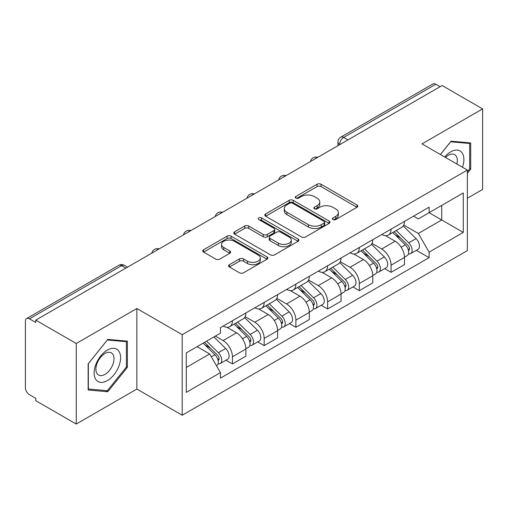 <?xml version="1.0" encoding="UTF-8"?>
<svg xmlns="http://www.w3.org/2000/svg" width="508" height="508" viewBox="0 0 508 508"><rect width="100%" height="100%" fill="white"/><g stroke="black" fill="none" stroke-linecap="round" stroke-linejoin="round"><path stroke-width="0.76" d="M332.969 219.539A1.975 1.143 0 0 0 335.763 219.539L356.972 207.289A2.826 1.632 0 0 0 357.803 206.14A2.826 1.632 0 0 0 356.972 204.984L321.043 184.239A2.826 1.632 0 0 0 317.049 184.239L295.84 196.488A1.975 1.143 0 0 0 295.256 197.294A1.975 1.143 0 0 0 295.84 198.101A1.975 1.143 0 0 0 298.634 198.101L301.377 196.513A9.036 5.213 0 0 1 314.154 196.513L317.151 198.241A9.036 5.213 0 0 1 319.792 201.93A9.036 5.213 0 0 1 317.151 205.619L314.401 207.207A1.975 1.143 0 0 0 313.823 208.013A1.975 1.143 0 0 0 314.401 208.82A1.975 1.143 0 0 0 317.195 208.82L319.945 207.232A9.036 5.213 0 0 1 332.721 207.232L335.712 208.959A9.036 5.213 0 0 1 338.36 212.649A9.036 5.213 0 0 1 335.712 216.338L332.969 217.926A1.975 1.143 0 0 0 332.391 218.732A1.975 1.143 0 0 0 332.969 219.539L332.969 217.926M229.413 264.687A2.826 1.632 0 0 0 228.581 265.843A2.826 1.632 0 0 0 229.413 266.992L239.49 272.815A2.826 1.632 0 0 0 243.484 272.815L267.043 259.213A2.826 1.632 0 0 0 267.868 258.064A2.826 1.632 0 0 0 267.043 256.908L231.108 236.163A2.826 1.632 0 0 0 227.114 236.163L203.556 249.765A2.826 1.632 0 0 0 202.73 250.914A2.826 1.632 0 0 0 203.556 252.07L215.735 259.099A2.826 1.632 0 0 0 219.729 259.099L229.806 253.276A2.826 1.632 0 0 0 230.638 252.127A2.826 1.632 0 0 0 229.806 250.971L223.768 247.485A7.55 4.362 0 0 1 221.558 244.405A7.55 4.362 0 0 1 226.219 240.373A7.55 4.362 0 0 1 234.448 241.319L258.108 254.978A7.55 4.362 0 0 1 260.318 258.064A7.55 4.362 0 0 1 255.657 262.09A7.55 4.362 0 0 1 247.428 261.144L243.484 258.87A2.826 1.632 0 0 0 239.49 258.87L229.413 264.687L229.413 266.992M182.207 334.689L136.855 308.508L76.244 343.497L35.77 320.135L442.125 85.528L482.6 108.89L421.996 143.885L467.347 170.066L182.207 334.689L182.207 415.246L467.347 250.622L467.347 170.066M301.574 236.969A2.826 1.632 0 0 0 305.568 236.969L329.127 223.368A2.826 1.632 0 0 0 329.952 222.218A2.826 1.632 0 0 0 329.127 221.063L293.192 200.317A2.826 1.632 0 0 0 289.198 200.317L265.646 213.919A2.826 1.632 0 0 0 264.814 215.068A2.826 1.632 0 0 0 265.646 216.224L301.574 236.969M259.544 219.964A1.975 1.143 0 0 1 261.55 220.243L261.55 217.894L298.082 238.989A2.826 1.632 0 0 1 298.907 240.138A2.826 1.632 0 0 1 298.082 241.294L274.53 254.889A2.826 1.632 0 0 1 270.535 254.889L234.601 234.144L234.601 231.839A2.826 1.632 0 0 0 233.775 232.994A2.826 1.632 0 0 0 234.601 234.144M234.601 231.839L244.685 226.022A2.826 1.632 0 0 1 248.672 226.022L263.246 234.436A2.826 1.632 0 0 0 267.24 234.436L273.926 230.575A2.826 1.632 0 0 0 274.752 229.419A2.826 1.632 0 0 0 273.926 228.27L258.756 219.507A1.975 1.143 0 0 1 258.178 218.7A1.975 1.143 0 0 1 259.397 217.646A1.975 1.143 0 0 1 261.55 217.894M76.244 343.497L76.244 424.053L35.77 400.685L35.77 398.335L29.47 394.697A5.753 3.321 -120 0 1 25.4 387.648L25.4 321.189A5.753 3.321 -120 0 1 26.594 318.554L118.726 265.366A5.753 3.321 60 0 1 121.596 265.652L29.47 318.84A5.753 3.321 -120 0 0 26.594 318.554M467.347 198.253L482.6 189.446L482.6 108.89M76.244 424.053L136.855 389.058L182.207 415.246M35.77 320.135L35.77 322.478L29.47 318.84M347.961 139.891L343.694 137.427A5.753 3.321 60 0 0 340.817 137.141L432.949 83.947A5.753 3.321 60 0 1 435.82 84.233L343.694 137.427A5.753 3.321 120 0 0 339.623 144.469L339.623 144.704M440.093 86.703L435.82 84.233M391.077 229.133A13.233 7.639 60 0 1 388.341 235.071L401.765 227.324A13.233 7.639 -120 0 0 404.501 221.38M372.027 243.376L381.724 248.977A13.233 7.639 60 0 1 391.077 265.182L404.501 257.429A13.233 7.639 -120 0 0 395.148 241.224L385.54 235.68M404.501 257.429L404.501 264.592L391.077 272.345L384.645 268.63M388.341 235.071A13.233 7.639 60 0 1 381.825 234.474M391.077 265.182L391.077 272.345M359.353 247.447A13.233 7.639 60 0 1 356.61 253.39L370.034 245.637A13.233 7.639 -120 0 0 372.777 239.7M352.914 286.944L359.353 290.659L372.777 282.912L372.777 275.749A13.233 7.639 -120 0 0 363.417 259.544L353.809 254M356.61 253.39A13.233 7.639 60 0 1 350.101 252.794M340.303 261.696L349.993 267.291A13.233 7.639 60 0 1 359.353 283.496L359.353 290.659M327.622 265.767A13.233 7.639 60 0 1 324.885 271.704L338.309 263.957A13.233 7.639 -120 0 0 341.046 258.02M321.189 305.264L327.622 308.978L341.046 301.231L341.046 294.069A13.233 7.639 -120 0 0 331.692 277.863L322.085 272.313M324.885 271.704A13.233 7.639 60 0 1 318.37 271.107M308.572 280.016L318.268 285.61A13.233 7.639 60 0 1 327.622 301.815L327.622 308.978M295.897 284.086A13.233 7.639 60 0 1 293.154 290.024L306.578 282.277A13.233 7.639 -120 0 0 309.321 276.333M289.458 323.583L295.897 327.298L309.321 319.545L309.321 312.382A13.233 7.639 -120 0 0 299.961 296.177L290.354 290.633M293.154 290.024A13.233 7.639 60 0 1 286.645 289.427M276.847 298.329L286.544 303.93A13.233 7.639 60 0 1 295.897 320.135L295.897 327.298M264.166 302.4A13.233 7.639 60 0 1 261.43 308.343L274.853 300.59A13.233 7.639 -120 0 0 277.59 294.653M257.734 341.897L264.166 345.611L277.59 337.864L277.59 330.702A13.233 7.639 -120 0 0 268.237 314.496L258.629 308.953M261.43 308.343A13.233 7.639 60 0 1 254.914 307.746M245.116 316.649L254.813 322.243A13.233 7.639 60 0 1 264.166 338.449L264.166 345.611M232.442 320.719A13.233 7.639 60 0 1 229.699 326.657L243.122 318.91A13.233 7.639 -120 0 0 245.866 312.972M226.003 360.216L232.442 363.931L245.866 356.184L245.866 349.021A13.233 7.639 -120 0 0 236.512 332.816L226.905 327.266M229.699 326.657A13.233 7.639 60 0 1 223.19 326.06M215.36 336.099L223.088 340.563A13.233 7.639 60 0 1 232.442 356.768L232.442 363.931M413.55 216.154L418.332 218.916L463.277 192.964L441.719 205.41L441.719 219.97L418.332 233.477L403.758 225.063M186.277 367.455L209.664 353.949L220.44 372.618L186.277 392.347L186.277 352.895L220.44 333.165L220.44 327.647L429.114 207.175L429.114 212.693L463.277 232.423L429.114 252.146L418.332 233.477M463.277 192.964L463.277 232.423M220.44 372.618L220.44 378.136L429.114 257.664L429.114 252.146M467.347 173.298L470.7 169.12L470.7 142.951L451.079 141.199L440.385 154.502M136.855 308.508L136.855 389.058M88.144 389.992L107.772 391.744L127.394 367.328L127.394 341.16L107.772 339.408L88.144 363.823L88.144 389.992M209.664 353.949L197.053 346.672M416.37 250.311L429.114 257.664M469.684 168.535L470.7 169.12M105.696 390.544L107.772 391.744M126.378 366.738L127.394 367.328M333.756 219.818L335.712 218.688A9.036 5.213 0 0 0 338.36 214.998L338.36 212.649M319.792 201.93L319.792 204.279A9.036 5.213 0 0 1 317.151 207.969L315.195 209.099M356.94 207.315L321.043 186.588A2.826 1.632 0 0 0 317.049 186.588L296.628 198.38M329.089 223.393L293.192 202.667A2.826 1.632 0 0 0 289.198 202.667L265.678 216.243M324.136 223.025A1.975 1.143 0 0 0 324.714 222.218A1.975 1.143 0 0 0 324.136 221.412L292.595 203.2A1.975 1.143 0 0 0 289.801 203.2L286.906 204.87A9.036 5.213 0 0 0 284.258 208.559A9.036 5.213 0 0 0 286.906 212.249L308.464 224.695A9.036 5.213 0 0 0 321.24 224.695L324.136 223.025L324.136 225.374A1.975 1.143 0 0 0 324.714 224.568L324.714 222.218M284.258 208.559L284.258 210.909A9.036 5.213 0 0 0 286.906 214.598L286.906 212.249M324.136 225.374L321.24 227.044A9.036 5.213 0 0 1 308.464 227.044L286.906 214.598M234.639 234.169L244.685 228.371L244.685 226.022M274.752 229.419L274.752 231.769A2.826 1.632 0 0 1 273.926 232.918L267.24 236.785A2.826 1.632 0 0 1 263.246 236.785L248.672 228.371A2.826 1.632 0 0 0 244.685 228.371M261.55 220.243L298.044 241.313M278.371 243.167A7.55 4.362 0 0 0 286.601 244.107A7.55 4.362 0 0 0 291.262 240.081A7.55 4.362 0 0 0 289.052 237.001L280.714 232.188A2.826 1.632 0 0 0 276.72 232.188L270.034 236.049A2.826 1.632 0 0 0 269.208 237.198A2.826 1.632 0 0 0 270.034 238.354L278.371 243.167L278.371 245.51A7.55 4.362 0 0 0 286.601 246.456A7.55 4.362 0 0 0 291.262 242.43L291.262 240.081M269.208 237.198L269.208 239.547A2.826 1.632 0 0 0 270.034 240.703L270.034 238.354M278.371 245.51L270.034 240.703M260.318 258.064L260.318 260.407A7.55 4.362 0 0 1 255.657 264.439A7.55 4.362 0 0 1 247.428 263.493L243.484 261.214A2.826 1.632 0 0 0 239.49 261.214L229.445 267.017M221.558 244.405L221.558 246.755A7.55 4.362 0 0 0 223.768 249.834L223.768 247.485M229.775 253.301L223.768 249.834M267.005 259.232L231.108 238.512A2.826 1.632 0 0 0 227.114 238.512L203.594 252.089M392.786 232.505L405.282 244.837A7.188 4.153 60 0 1 407.181 255.613L404.501 257.162M395.281 234.963L400.577 238.023M394.17 231.705L407.861 245.205A3.454 1.994 60 0 1 408.769 250.381A3.454 1.994 60 0 1 408.457 250.507M396.246 230.505L408.743 242.837A7.188 4.153 60 0 1 410.642 253.619A7.188 4.153 60 0 1 408.47 253.848M403.238 225.958L416.065 238.608A7.188 4.153 60 0 1 417.963 249.39L410.642 253.619M361.061 250.819L373.558 263.15A7.188 4.153 60 0 1 375.456 273.933L372.77 275.482M363.55 253.282L368.852 256.337M362.445 250.019L376.13 263.525A3.454 1.994 60 0 1 377.044 268.7A3.454 1.994 60 0 1 376.726 268.821M364.515 248.825L377.012 261.156A7.188 4.153 60 0 1 378.911 271.939A7.188 4.153 60 0 1 376.739 272.167M371.513 244.272L384.334 256.927A7.188 4.153 60 0 1 386.232 267.71L378.911 271.939M329.33 269.138L341.833 281.47A7.188 4.153 60 0 1 343.725 292.252L341.046 293.802M331.826 271.596L337.121 274.657M330.721 268.338L344.405 281.838A3.454 1.994 60 0 1 345.313 287.014A3.454 1.994 60 0 1 345.002 287.141M332.791 267.144L345.288 279.47A7.188 4.153 60 0 1 347.186 290.252A7.188 4.153 60 0 1 345.015 290.487M339.782 262.592L352.609 275.247A7.188 4.153 60 0 1 354.508 286.029L347.186 290.252M462.458 167.246A18.694 10.795 120 0 0 462.115 152.889A18.694 10.795 120 0 0 444.678 156.985M456.863 164.02A12.802 7.391 120 0 0 456.101 155.994A12.802 7.391 120 0 0 454.66 154.661A12.802 7.391 120 0 0 445.452 157.429M440.423 154.527L450.672 141.776L469.684 143.478L469.684 168.834L467.347 171.742M468.427 142.748L469.684 143.478M118.808 351.098A18.694 10.795 120 0 0 100.755 355.937A18.694 10.795 120 0 0 95.917 379.584A18.694 10.795 120 0 0 113.97 374.745A18.694 10.795 120 0 0 118.808 351.098M112.795 354.197A12.802 7.391 120 0 0 111.354 352.863A12.802 7.391 120 0 0 99.447 358.839A12.802 7.391 120 0 0 97.117 373.704A12.802 7.391 120 0 0 98.558 375.037A12.802 7.391 120 0 0 110.465 369.062A12.802 7.391 120 0 0 112.795 354.197M107.359 390.696L88.348 388.995L88.348 363.639L107.359 339.985L126.378 341.681L126.378 367.036L107.359 390.696M125.12 340.957L126.378 341.681M297.605 287.458L310.102 299.79A7.188 4.153 60 0 1 312.001 310.566L309.315 312.115M300.095 289.916L305.397 292.976M298.99 286.658L312.674 300.158A3.454 1.994 60 0 1 313.588 305.333A3.454 1.994 60 0 1 313.271 305.46M301.06 285.458L313.563 297.79A7.188 4.153 60 0 1 315.455 308.572A7.188 4.153 60 0 1 313.284 308.8M308.058 280.911L320.885 293.56A7.188 4.153 60 0 1 322.777 304.343L315.455 308.572M265.875 305.772L278.378 318.103A7.188 4.153 60 0 1 280.27 328.886L277.59 330.435M268.37 308.235L273.666 311.29M267.265 304.971L280.949 318.478A3.454 1.994 60 0 1 281.857 323.653A3.454 1.994 60 0 1 281.546 323.774M269.335 303.778L281.832 316.109A7.188 4.153 60 0 1 283.731 326.892A7.188 4.153 60 0 1 281.559 327.12M276.327 299.225L289.154 311.88A7.188 4.153 60 0 1 291.052 322.663L283.731 326.892M234.15 324.091L246.647 336.423A7.188 4.153 60 0 1 248.545 347.205L245.859 348.755M236.639 326.549L241.941 329.609M235.534 323.291L249.225 336.791A3.454 1.994 60 0 1 250.133 341.967A3.454 1.994 60 0 1 249.815 342.094M237.604 322.097L250.107 334.423A7.188 4.153 60 0 1 252 345.205A7.188 4.153 60 0 1 249.828 345.44M244.602 317.544L257.429 330.2A7.188 4.153 60 0 1 259.321 340.982L252 345.205M203.162 343.141L214.922 354.743A7.188 4.153 60 0 1 216.814 365.519L216.459 365.728M204.915 344.869L210.21 347.929M204.553 342.341L217.494 355.111A3.454 1.994 60 0 1 218.408 360.286A3.454 1.994 60 0 1 218.091 360.413M206.623 341.147L218.376 352.743A7.188 4.153 60 0 1 220.275 363.525A7.188 4.153 60 0 1 218.103 363.753M213.944 336.918L225.698 348.513A7.188 4.153 60 0 1 227.597 359.296L220.275 363.525M339.827 144.589L339.623 144.469A5.753 3.321 0 0 1 337.941 142.119L337.941 145.675M264.166 338.449L277.59 330.702M295.897 320.135L309.321 312.382M327.622 301.815L341.046 294.069M359.353 283.496L372.777 275.749M232.442 356.768L245.866 349.021M223.088 340.563L236.512 332.816M254.813 322.243L268.237 314.496M286.544 303.93L299.961 296.177M318.268 285.61L331.692 277.863M349.993 267.291L363.417 259.544M381.724 248.977L395.148 241.224M317.303 157.594A5.753 3.321 120 0 0 314.763 159.061M285.572 175.914A5.753 3.321 120 0 0 283.032 177.375M253.848 194.227A5.753 3.321 120 0 0 251.308 195.694M222.117 212.547A5.753 3.321 120 0 0 219.577 214.014M190.392 230.867A5.753 3.321 120 0 0 187.852 232.327M158.661 249.18A5.753 3.321 120 0 0 156.121 250.647M125.87 268.116L121.596 265.652A5.753 3.321 120 0 1 124.473 265.366A5.753 5.753 0 0 0 118.726 265.366M335.712 218.688L335.712 216.338M314.401 208.82L314.401 207.207M317.151 207.969L317.151 205.619M295.84 198.101L295.84 196.488M317.049 186.588L317.049 184.239M321.043 186.588L321.043 184.239M356.972 207.289L356.972 204.984M265.646 216.224L265.646 213.919M289.198 202.667L289.198 200.317M293.192 202.667L293.192 200.317M329.127 223.368L329.127 221.063M308.464 227.044L308.464 224.695M321.24 227.044L321.24 224.695M248.672 228.371L248.672 226.022M263.246 236.785L263.246 234.436M267.24 236.785L267.24 234.436M273.926 232.918L273.926 230.575M298.082 241.294L298.082 238.989M239.49 261.214L239.49 258.87M243.484 261.214L243.484 258.87M247.428 263.493L247.428 261.144M229.806 253.276L229.806 250.971M203.556 252.07L203.556 249.765M227.114 238.512L227.114 236.163M231.108 238.512L231.108 236.163M267.043 259.213L267.043 256.908M405.282 244.837L401.155 247.218M409.486 248.799L408.191 249.549M416.065 238.608L408.743 242.837M373.558 263.15L369.43 265.538M377.755 267.119L376.46 267.868M384.334 256.927L377.012 261.156M341.833 281.47L337.699 283.851M346.031 285.433L344.735 286.182M352.609 275.247L345.288 279.47M310.102 299.79L305.975 302.171M314.3 303.752L313.004 304.502M320.885 293.56L313.563 297.79M278.378 318.103L274.244 320.491M282.575 322.072L281.28 322.821M289.154 311.88L281.832 316.109M246.647 336.423L242.519 338.804M250.85 340.385L249.549 341.135M257.429 330.2L250.107 334.423M214.922 354.743L211.322 356.819M219.119 358.705L217.824 359.454M225.698 348.513L218.376 352.743M317.792 157.309A5.753 5.753 0 0 0 310.407 161.576M286.061 175.628A5.753 5.753 0 0 0 278.682 179.889M254.337 193.948A5.753 5.753 0 0 0 246.951 198.209M222.606 212.261A5.753 5.753 0 0 0 215.227 216.529M190.881 230.581A5.753 5.753 0 0 0 183.496 234.842M159.15 248.901A5.753 5.753 0 0 0 151.771 253.162M127.552 267.144L124.473 265.366M340.817 137.141A5.753 5.753 0 0 0 337.941 142.119"/></g></svg>
